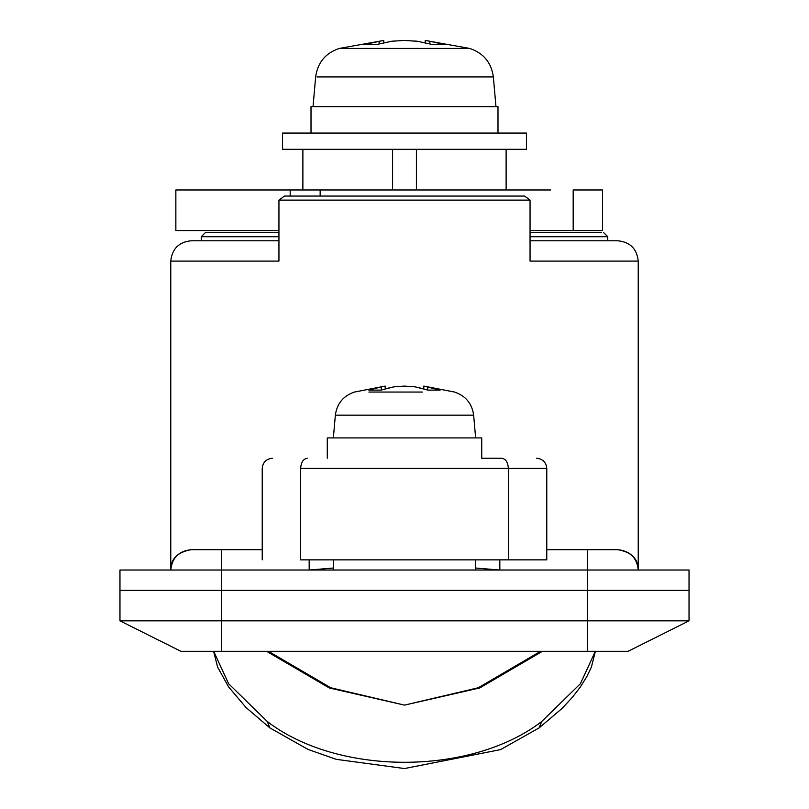 <?xml version="1.0" encoding="UTF-8"?>
<svg xmlns="http://www.w3.org/2000/svg" width="809" height="809" viewBox="0 0 809 809"><rect width="100%" height="100%" fill="white"/><g stroke="black" fill="none" stroke-linecap="round" stroke-linejoin="round"><path stroke-width="1.21" d="M392.587 189.963L392.587 149.311M416.413 189.963L416.413 149.311M302.879 189.963L302.879 149.311M506.121 189.963L506.121 149.311M481.588 458.238L501.742 458.238C505.726 458.885 507.931 462.273 508.355 468.401L300.645 468.401C249.91 468.401 249.91 468.401 300.645 468.401L300.645 559.858L546.773 559.858L546.773 468.401L508.355 468.401L508.355 559.858M481.729 458.238L481.729 437.922L327.271 437.922L327.271 458.238M475.631 437.922L473.639 415.169L336.584 415.169M473.639 415.169C472.021 403.529 465.66 395.823 454.557 392.052L423.805 386.095L423.805 388.846L415.179 386.864L428.032 390.12L440.106 390.12L423.805 386.095L427.688 386.864L427.688 390.009M381.312 390.009L381.312 386.864L368.894 390.12L380.968 390.12L393.821 386.864L404.5 386.095L415.179 386.864L404.5 386.095L393.821 386.864L385.195 388.846L385.195 386.095L354.443 392.052C343.34 395.823 336.979 403.529 335.361 415.169L335.614 415.169M497.99 133.06L497.99 106.636L311.01 106.636L311.01 133.06M283.413 133.06L282.553 133.06L282.553 149.311L526.447 149.311L526.447 133.06L283.413 133.06M429.892 43.817L429.892 41.229L425.241 40.45L425.241 42.715M417.828 41.31L404.5 40.45L391.728 41.229L404.5 40.45L417.272 41.229L433.149 44.707L445.223 44.707L429.892 41.229M382.829 40.541L363.777 44.707L375.851 44.707L391.728 41.229M383.759 42.715L383.759 40.45L339.345 48.429C325.562 53.03 317.654 62.526 315.641 76.936L313.043 106.636M379.108 43.817L379.108 41.229M546.773 549.695L587.415 549.695L587.415 570.021L119.965 570.021L119.965 590.348L689.035 590.348L689.035 570.021L587.415 570.021L587.415 590.348L689.035 590.348L689.035 620.837L628.067 651.316L180.933 651.316L119.965 620.837L689.035 620.837M268.457 651.316L330.76 687.771L404.5 705.114L478.271 687.761L540.543 651.316M213.667 651.316L228.623 683.736L267.283 721.507C337.869 775.77 470.828 775.993 541.717 721.507L539.097 727.918L562.194 708.31L572.509 697.146L580.104 687.326L586.707 676.85L591.409 667.051L595.394 651.316M541.717 721.507L580.417 683.686L595.333 651.316M267.283 721.507L269.903 727.918L307.966 749.407L336.231 759.338L404.5 768.55L500.569 749.609L539.097 727.918M542.414 651.316L479.697 687.963L404.5 705.114L329.334 687.984L266.586 651.316M550.585 189.963L175.856 189.963L175.856 230.616L278.943 230.616M602.513 230.616L573.187 230.616L573.187 189.963L602.513 189.963L602.513 230.616M530.057 230.616L573.187 230.616M320.152 189.963L320.152 196.061M290.178 189.963L290.178 196.061M307.258 458.238C261.206 458.238 261.206 458.238 307.258 458.238C303.274 458.885 301.069 462.273 300.645 468.401M300.645 559.858C249.91 559.858 249.91 559.858 300.645 559.858M530.057 240.779L617.904 240.779C630.16 242.063 636.936 248.838 638.23 261.095L530.057 261.095L530.057 200.126L524.566 196.061L284.434 196.061L278.943 200.126L278.943 261.095L170.77 261.095L170.77 570.021C170.669 558.928 177.444 552.153 191.096 549.695L262.227 549.695M278.943 236.713L201.259 236.713L201.259 240.779L191.096 240.779C178.84 242.063 172.064 248.838 170.77 261.095M191.096 240.779L278.943 240.779M617.904 240.779L607.741 240.779L607.741 236.713L530.057 236.713M530.057 232.648L601.643 232.648M278.943 232.648L205.324 232.648L278.943 232.648M499.831 559.858L499.831 570.021L475.631 568.029M638.23 570.021C636.936 557.765 630.16 550.99 617.904 549.695C631.556 552.153 638.331 558.928 638.23 570.021L638.23 261.095M587.415 549.695L617.904 549.695M170.77 570.021C172.064 557.765 178.84 550.99 191.096 549.695M333.369 568.029L309.169 570.021L309.169 559.858M119.965 620.837L119.965 590.348L587.415 590.348L587.415 651.316M422.318 392.052L368.894 392.052M495.957 106.636L493.359 76.936L317.017 76.936M493.359 76.936C491.346 62.526 483.438 53.03 469.655 48.429L340.356 48.429M221.585 549.695L221.585 651.316M530.057 200.126L278.943 200.126M335.361 415.169L333.369 437.922M469.655 48.429L425.241 40.45M213.606 651.316L217.611 667.112L228.593 686.902L245.997 707.501L269.903 727.918M546.773 468.401C546.146 462.252 542.758 458.865 536.61 458.238M262.227 559.858L262.227 468.401C262.854 462.252 266.242 458.865 272.39 458.238M333.369 559.858L333.369 570.021M475.631 570.021L475.631 559.858M201.259 236.713L205.324 232.648M607.741 236.713L603.676 232.648"/></g></svg>
